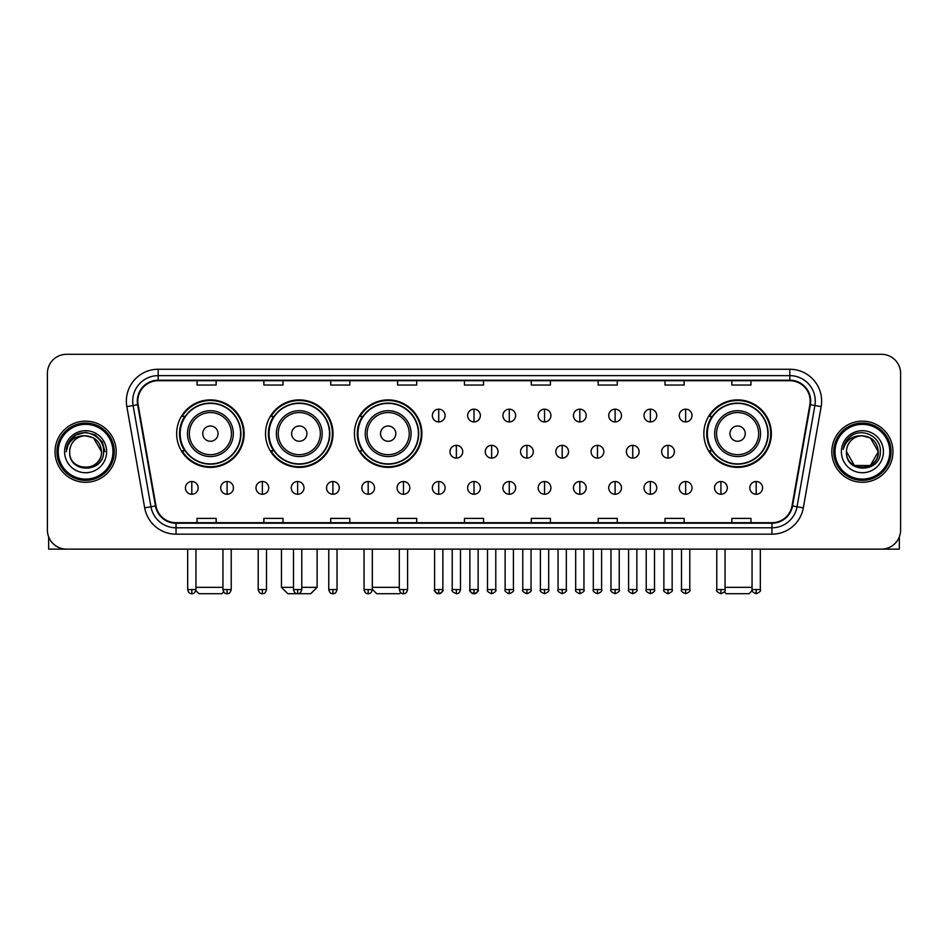<?xml version="1.0" encoding="UTF-8"?>
<svg xmlns="http://www.w3.org/2000/svg" width="948" height="948" viewBox="0 0 948 948"><rect width="100%" height="100%" fill="white"/><g stroke="black" fill="none" stroke-linecap="round" stroke-linejoin="round"><path stroke-width="1.42" d="M703.854 433.627A33.749 33.749 0 0 0 737.603 467.376A33.749 33.749 0 0 0 771.352 433.627A33.749 33.749 0 0 0 737.603 399.89A33.749 33.749 0 0 0 703.854 433.627M354.422 433.627A33.749 33.749 0 0 0 388.17 467.376A33.749 33.749 0 0 0 421.919 433.627A33.749 33.749 0 0 0 388.17 399.89A33.749 33.749 0 0 0 354.422 433.627M265.535 433.627A33.749 33.749 0 0 0 299.284 467.376A33.749 33.749 0 0 0 333.032 433.627A33.749 33.749 0 0 0 299.284 399.89A33.749 33.749 0 0 0 265.535 433.627M176.648 433.627A33.749 33.749 0 0 0 210.397 467.376A33.749 33.749 0 0 0 244.146 433.627A33.749 33.749 0 0 0 210.397 399.89A33.749 33.749 0 0 0 176.648 433.627M184.742 450.821A30.881 30.881 0 0 1 184.742 416.445M273.628 450.821A30.881 30.881 0 0 1 273.628 416.445M362.515 450.821A30.881 30.881 0 0 1 362.515 416.445M711.948 450.821A30.881 30.881 0 0 1 711.948 416.445M47.4 373.394L47.4 530.027A19.102 19.102 0 0 0 66.502 549.129L881.498 549.129A19.102 19.102 0 0 0 900.6 530.027L900.6 373.394A19.102 19.102 0 0 0 881.498 354.303L66.502 354.303A19.102 19.102 0 0 0 47.4 373.394L47.4 530.027M55.043 451.71A30.561 30.561 0 0 0 85.604 482.283A30.561 30.561 0 0 0 116.166 451.71A30.561 30.561 0 0 0 85.604 421.149A30.561 30.561 0 0 0 55.043 451.71A30.561 30.561 0 0 0 85.604 482.283A30.561 30.561 0 0 0 116.166 451.71A30.561 30.561 0 0 0 85.604 421.149A30.561 30.561 0 0 0 55.043 451.71M831.834 451.71A30.561 30.561 0 0 0 862.396 482.283A30.561 30.561 0 0 0 892.957 451.71A30.561 30.561 0 0 0 862.396 421.149A30.561 30.561 0 0 0 831.834 451.71A30.561 30.561 0 0 0 862.396 482.283A30.561 30.561 0 0 0 892.957 451.71A30.561 30.561 0 0 0 862.396 421.149A30.561 30.561 0 0 0 831.834 451.71M137.816 401.099A20.37 20.37 0 0 1 158.186 380.717L789.814 380.717A20.37 20.37 0 0 1 809.876 404.63L792.03 505.877A20.37 20.37 0 0 1 771.956 522.704L176.044 522.704A20.37 20.37 0 0 1 155.97 505.877L138.124 404.63A20.37 20.37 0 0 1 137.816 401.099M137.306 401.099A20.88 20.88 0 0 0 137.626 404.725L155.472 505.959A20.88 20.88 0 0 0 176.044 523.213L771.956 523.213A20.88 20.88 0 0 0 792.528 505.959L810.374 404.725A20.88 20.88 0 0 0 789.814 380.207L158.186 380.207A20.88 20.88 0 0 0 137.306 401.099M126.842 406.621A31.841 31.841 0 0 1 158.186 369.258L789.814 369.258A31.841 31.841 0 0 1 821.158 406.621L803.312 507.867A31.841 31.841 0 0 1 771.956 534.174L176.044 534.174A31.841 31.841 0 0 1 144.689 507.867L126.842 406.621L133.111 405.519A25.466 25.466 0 0 1 158.186 375.633L789.814 375.633A25.466 25.466 0 0 1 814.889 405.519L797.043 506.753A25.466 25.466 0 0 1 771.956 527.799L176.044 527.799A25.466 25.466 0 0 1 150.957 506.753L133.111 405.519A25.466 25.466 0 0 1 132.72 401.099M881.498 354.303L66.502 354.303M66.502 549.129L881.498 549.129M900.6 530.027L900.6 373.394M792.528 505.959L797.043 506.753L814.889 405.519L821.158 406.621M464.449 380.717L464.449 385.03L483.551 385.03L483.551 380.717M397.591 380.717L397.591 385.03L416.693 385.03L416.693 380.717M330.734 380.717L330.734 385.03L349.836 385.03L349.836 380.717M263.888 380.717L263.888 385.03L282.99 385.03L282.99 380.717M197.03 380.717L197.03 385.03L216.132 385.03L216.132 380.717M531.307 380.717L531.307 385.03L550.409 385.03L550.409 380.717M598.164 380.717L598.164 385.03L617.266 385.03L617.266 380.717M665.01 380.717L665.01 385.03L684.112 385.03L684.112 380.717M731.868 380.717L731.868 385.03L750.97 385.03L750.97 380.717M483.551 522.704L483.551 518.402L464.449 518.402L464.449 522.704M416.693 522.704L416.693 518.402L397.591 518.402L397.591 522.704M349.836 522.704L349.836 518.402L330.734 518.402L330.734 522.704M282.99 522.704L282.99 518.402L263.888 518.402L263.888 522.704M216.132 522.704L216.132 518.402L197.03 518.402L197.03 522.704M550.409 522.704L550.409 518.402L531.307 518.402L531.307 522.704M617.266 522.704L617.266 518.402L598.164 518.402L598.164 522.704M684.112 522.704L684.112 518.402L665.01 518.402L665.01 522.704M750.97 522.704L750.97 518.402L731.868 518.402L731.868 522.704M48.668 536.888L48.668 549.129L122.529 549.129M112.978 451.71A27.374 27.374 0 0 0 85.604 424.337A27.374 27.374 0 0 0 58.219 451.71A27.374 27.374 0 0 0 85.604 479.096A27.374 27.374 0 0 0 112.978 451.71M114.258 451.71A28.653 28.653 0 0 0 85.604 423.057A28.653 28.653 0 0 0 56.951 451.71A28.653 28.653 0 0 0 85.604 480.363A28.653 28.653 0 0 0 114.258 451.71M101.519 451.71C100.571 442.041 95.274 436.744 85.604 435.796L93.568 437.929L101.519 451.71L93.568 437.929L85.604 435.796L93.568 437.929L101.519 451.71L93.568 437.929L85.604 435.796L93.568 437.929L101.519 451.71L93.568 437.929L85.604 435.796L93.568 437.929L101.519 451.71C102.491 472.246 68.706 472.246 69.69 451.71C68.268 473.81 104.28 473.313 103.533 451.71C104.718 436.554 84.846 426.92 73.399 436.684C69.405 440.014 67.071 444.257 66.384 449.399C69.382 439.919 75.793 435.381 85.604 435.796L93.568 437.929L101.519 451.71C102.491 472.246 68.706 472.246 69.69 451.71C68.706 472.246 102.491 472.246 101.519 451.71C102.491 472.246 68.706 472.246 69.69 451.71C68.706 472.246 102.491 472.246 101.519 451.71C102.491 472.246 68.706 472.246 69.69 451.71C68.706 472.246 102.491 472.246 101.519 451.71C102.491 472.246 68.706 472.246 69.69 451.71C68.706 472.246 102.491 472.246 101.519 451.71C102.491 472.246 68.706 472.246 69.69 451.71C68.706 472.246 102.491 472.246 101.519 451.71C102.491 472.246 68.706 472.246 69.69 451.71C68.706 472.246 102.491 472.246 101.519 451.71C102.491 472.246 68.706 472.246 69.69 451.71A15.915 15.915 0 0 1 85.604 435.796L93.568 437.929L101.519 451.71C102.159 464.07 86.268 472.282 76.575 464.828M64.594 451.71A21.01 21.01 0 0 0 85.604 472.732A21.01 21.01 0 0 0 106.614 451.71A21.01 21.01 0 0 0 85.604 430.7A21.01 21.01 0 0 0 64.594 451.71M73.387 436.684L68.694 442.266M68.564 442.515L75.923 434.942L85.604 432.347L95.286 434.942L102.372 442.029L104.967 451.71L102.372 442.029L95.286 434.942L85.604 432.347L75.923 434.942L68.837 442.029L66.242 451.71M68.41 442.811L68.825 442.041L68.41 442.811M223.669 591.896L221.856 593.697L198.938 593.697L195.821 590.58M195.952 587.333L222.946 587.333M218.04 433.627A7.643 7.643 0 0 0 210.397 425.996A7.643 7.643 0 0 0 202.754 433.627A7.643 7.643 0 0 0 210.397 441.27A7.643 7.643 0 0 0 218.04 433.627M233.327 433.627A22.918 22.918 0 0 0 210.397 410.709A22.918 22.918 0 0 0 187.479 433.627A22.918 22.918 0 0 0 210.397 456.557A22.918 22.918 0 0 0 233.327 433.627A22.918 22.918 0 0 1 210.397 456.557A22.918 22.918 0 0 1 187.479 433.627M240.638 433.627A30.241 30.241 0 0 0 210.397 403.386A30.241 30.241 0 0 0 180.156 433.627A30.241 30.241 0 0 0 210.397 463.88A30.241 30.241 0 0 0 240.638 433.627M243.506 433.627A33.109 33.109 0 0 1 182.099 450.821L185.168 450.821A30.526 30.526 0 0 0 230.601 456.521A30.526 30.526 0 0 0 230.601 410.745A30.526 30.526 0 0 0 185.168 416.445L182.099 416.445A33.109 33.109 0 0 1 243.506 433.627M301.772 587.333L317.118 587.333L310.743 593.697L287.825 593.697L281.461 587.333L293.489 587.333M306.927 433.627A7.643 7.643 0 0 0 299.284 425.996A7.643 7.643 0 0 0 291.64 433.627A7.643 7.643 0 0 0 299.284 441.27A7.643 7.643 0 0 0 306.927 433.627M322.202 433.627A22.918 22.918 0 0 0 299.284 410.709A22.918 22.918 0 0 0 276.366 433.627A22.918 22.918 0 0 0 299.284 456.557A22.918 22.918 0 0 0 322.202 433.627A22.918 22.918 0 0 1 299.284 456.557A22.918 22.918 0 0 1 276.366 433.627M329.525 433.627A30.241 30.241 0 0 0 299.284 403.386A30.241 30.241 0 0 0 269.042 433.627A30.241 30.241 0 0 0 299.284 463.88A30.241 30.241 0 0 0 329.525 433.627M332.393 433.627A33.109 33.109 0 0 1 270.986 450.821L274.055 450.821A30.526 30.526 0 0 0 319.488 456.521A30.526 30.526 0 0 0 319.488 410.745A30.526 30.526 0 0 0 274.055 416.445L270.986 416.445A33.109 33.109 0 0 1 332.393 433.627M400.684 592.642L399.629 593.697L376.712 593.697L372.315 589.312M372.315 587.333L399.309 587.333M395.814 433.627A7.643 7.643 0 0 0 388.17 425.996A7.643 7.643 0 0 0 380.527 433.627A7.643 7.643 0 0 0 388.17 441.27A7.643 7.643 0 0 0 395.814 433.627M411.088 433.627A22.918 22.918 0 0 0 388.17 410.709A22.918 22.918 0 0 0 365.253 433.627A22.918 22.918 0 0 0 388.17 456.557A22.918 22.918 0 0 0 411.088 433.627A22.918 22.918 0 0 1 388.17 456.557A22.918 22.918 0 0 1 365.253 433.627M418.412 433.627A30.241 30.241 0 0 0 388.17 403.386A30.241 30.241 0 0 0 357.929 433.627A30.241 30.241 0 0 0 388.17 463.88A30.241 30.241 0 0 0 418.412 433.627M421.279 433.627A33.109 33.109 0 0 1 359.873 450.821L362.942 450.821A30.526 30.526 0 0 0 408.375 456.521A30.526 30.526 0 0 0 408.375 410.745A30.526 30.526 0 0 0 362.942 416.445L359.873 416.445A33.109 33.109 0 0 1 421.279 433.627M752.179 590.58L749.062 593.697L726.144 593.697L724.331 591.896M725.054 587.333L752.048 587.333M745.246 433.627A7.643 7.643 0 0 0 737.603 425.996A7.643 7.643 0 0 0 729.96 433.627A7.643 7.643 0 0 0 737.603 441.27A7.643 7.643 0 0 0 745.246 433.627M760.521 433.627A22.918 22.918 0 0 0 737.603 410.709A22.918 22.918 0 0 0 714.674 433.627A22.918 22.918 0 0 0 737.603 456.557A22.918 22.918 0 0 0 760.521 433.627A22.918 22.918 0 0 1 737.603 456.557A22.918 22.918 0 0 1 714.674 433.627M767.844 433.627A30.241 30.241 0 0 0 737.603 403.386A30.241 30.241 0 0 0 707.362 433.627A30.241 30.241 0 0 0 737.603 463.88A30.241 30.241 0 0 0 767.844 433.627M770.712 433.627A33.109 33.109 0 0 1 709.305 450.821L712.375 450.821A30.526 30.526 0 0 0 757.796 456.521A30.526 30.526 0 0 0 757.796 410.745A30.526 30.526 0 0 0 712.375 416.445L709.305 416.445A33.109 33.109 0 0 1 770.712 433.627M438.723 409.181A6.363 6.363 0 0 0 432.359 415.544A6.363 6.363 0 0 0 438.723 421.919A6.363 6.363 0 0 0 445.098 415.544A6.363 6.363 0 0 0 438.723 409.181L438.723 421.919A6.363 6.363 0 0 0 445.098 415.544A6.363 6.363 0 0 0 438.723 409.181M474 409.181A6.363 6.363 0 0 0 467.637 415.544A6.363 6.363 0 0 0 474 421.919A6.363 6.363 0 0 0 480.363 415.544A6.363 6.363 0 0 0 474 409.181L474 421.919A6.363 6.363 0 0 0 480.363 415.544A6.363 6.363 0 0 0 474 409.181M509.277 409.181A6.363 6.363 0 0 0 502.902 415.544A6.363 6.363 0 0 0 509.277 421.919A6.363 6.363 0 0 0 515.641 415.544A6.363 6.363 0 0 0 509.277 409.181L509.277 421.919A6.363 6.363 0 0 0 515.641 415.544A6.363 6.363 0 0 0 509.277 409.181M544.543 409.181A6.363 6.363 0 0 0 538.18 415.544A6.363 6.363 0 0 0 544.543 421.919A6.363 6.363 0 0 0 550.918 415.544A6.363 6.363 0 0 0 544.543 409.181L544.543 421.919A6.363 6.363 0 0 0 550.918 415.544A6.363 6.363 0 0 0 544.543 409.181M579.821 409.181A6.363 6.363 0 0 0 573.457 415.544A6.363 6.363 0 0 0 579.821 421.919A6.363 6.363 0 0 0 586.184 415.544A6.363 6.363 0 0 0 579.821 409.181L579.821 421.919A6.363 6.363 0 0 0 586.184 415.544A6.363 6.363 0 0 0 579.821 409.181M615.098 409.181A6.363 6.363 0 0 0 608.735 415.544A6.363 6.363 0 0 0 615.098 421.919A6.363 6.363 0 0 0 621.461 415.544A6.363 6.363 0 0 0 615.098 409.181L615.098 421.919A6.363 6.363 0 0 0 621.461 415.544A6.363 6.363 0 0 0 615.098 409.181M650.375 409.181A6.363 6.363 0 0 0 644 415.544A6.363 6.363 0 0 0 650.375 421.919A6.363 6.363 0 0 0 656.739 415.544A6.363 6.363 0 0 0 650.375 409.181L650.375 421.919A6.363 6.363 0 0 0 656.739 415.544A6.363 6.363 0 0 0 650.375 409.181M685.641 409.181A6.363 6.363 0 0 0 679.278 415.544A6.363 6.363 0 0 0 685.641 421.919A6.363 6.363 0 0 0 692.016 415.544A6.363 6.363 0 0 0 685.641 409.181L685.641 421.919A6.363 6.363 0 0 0 692.016 415.544A6.363 6.363 0 0 0 685.641 409.181M456.367 445.347A6.363 6.363 0 0 0 449.992 451.71A6.363 6.363 0 0 0 456.367 458.085A6.363 6.363 0 0 0 462.731 451.71A6.363 6.363 0 0 0 456.367 445.347L456.367 458.085A6.363 6.363 0 0 0 462.731 451.71A6.363 6.363 0 0 0 456.367 445.347M491.633 445.347A6.363 6.363 0 0 0 485.269 451.71A6.363 6.363 0 0 0 491.633 458.085A6.363 6.363 0 0 0 498.008 451.71A6.363 6.363 0 0 0 491.633 445.347L491.633 458.085A6.363 6.363 0 0 0 498.008 451.71A6.363 6.363 0 0 0 491.633 445.347M526.91 445.347A6.363 6.363 0 0 0 520.547 451.71A6.363 6.363 0 0 0 526.91 458.085A6.363 6.363 0 0 0 533.274 451.71A6.363 6.363 0 0 0 526.91 445.347L526.91 458.085A6.363 6.363 0 0 0 533.274 451.71A6.363 6.363 0 0 0 526.91 445.347M562.188 445.347A6.363 6.363 0 0 0 555.812 451.71A6.363 6.363 0 0 0 562.188 458.085A6.363 6.363 0 0 0 568.551 451.71A6.363 6.363 0 0 0 562.188 445.347L562.188 458.085A6.363 6.363 0 0 0 568.551 451.71A6.363 6.363 0 0 0 562.188 445.347M597.465 445.347A6.363 6.363 0 0 0 591.09 451.71A6.363 6.363 0 0 0 597.465 458.085A6.363 6.363 0 0 0 603.829 451.71A6.363 6.363 0 0 0 597.465 445.347L597.465 458.085A6.363 6.363 0 0 0 603.829 451.71A6.363 6.363 0 0 0 597.465 445.347M632.731 445.347A6.363 6.363 0 0 0 626.367 451.71A6.363 6.363 0 0 0 632.731 458.085A6.363 6.363 0 0 0 639.106 451.71A6.363 6.363 0 0 0 632.731 445.347L632.731 458.085A6.363 6.363 0 0 0 639.106 451.71A6.363 6.363 0 0 0 632.731 445.347M668.008 445.347A6.363 6.363 0 0 0 661.645 451.71A6.363 6.363 0 0 0 668.008 458.085A6.363 6.363 0 0 0 674.372 451.71A6.363 6.363 0 0 0 668.008 445.347L668.008 458.085A6.363 6.363 0 0 0 674.372 451.71A6.363 6.363 0 0 0 668.008 445.347M191.804 481.513A6.363 6.363 0 0 0 185.441 487.876A6.363 6.363 0 0 0 191.804 494.252A6.363 6.363 0 0 0 198.179 487.876A6.363 6.363 0 0 0 191.804 481.513L191.804 494.252A6.363 6.363 0 0 0 198.179 487.876A6.363 6.363 0 0 0 191.804 481.513M227.082 481.513A6.363 6.363 0 0 0 220.718 487.876A6.363 6.363 0 0 0 227.082 494.252A6.363 6.363 0 0 0 233.445 487.876A6.363 6.363 0 0 0 227.082 481.513L227.082 494.252A6.363 6.363 0 0 0 233.445 487.876A6.363 6.363 0 0 0 227.082 481.513M262.359 481.513A6.363 6.363 0 0 0 255.984 487.876A6.363 6.363 0 0 0 262.359 494.252A6.363 6.363 0 0 0 268.722 487.876A6.363 6.363 0 0 0 262.359 481.513L262.359 494.252A6.363 6.363 0 0 0 268.722 487.876A6.363 6.363 0 0 0 262.359 481.513M297.625 481.513A6.363 6.363 0 0 0 291.261 487.876A6.363 6.363 0 0 0 297.625 494.252A6.363 6.363 0 0 0 304 487.876A6.363 6.363 0 0 0 297.625 481.513L297.625 494.252A6.363 6.363 0 0 0 304 487.876A6.363 6.363 0 0 0 297.625 481.513M332.902 481.513A6.363 6.363 0 0 0 326.539 487.876A6.363 6.363 0 0 0 332.902 494.252A6.363 6.363 0 0 0 339.266 487.876A6.363 6.363 0 0 0 332.902 481.513L332.902 494.252A6.363 6.363 0 0 0 339.266 487.876A6.363 6.363 0 0 0 332.902 481.513M368.18 481.513A6.363 6.363 0 0 0 361.816 487.876A6.363 6.363 0 0 0 368.18 494.252A6.363 6.363 0 0 0 374.543 487.876A6.363 6.363 0 0 0 368.18 481.513L368.18 494.252A6.363 6.363 0 0 0 374.543 487.876A6.363 6.363 0 0 0 368.18 481.513M403.457 481.513A6.363 6.363 0 0 0 397.082 487.876A6.363 6.363 0 0 0 403.457 494.252A6.363 6.363 0 0 0 409.82 487.876A6.363 6.363 0 0 0 403.457 481.513L403.457 494.252A6.363 6.363 0 0 0 409.82 487.876A6.363 6.363 0 0 0 403.457 481.513M438.723 481.513A6.363 6.363 0 0 0 432.359 487.876A6.363 6.363 0 0 0 438.723 494.252A6.363 6.363 0 0 0 445.098 487.876A6.363 6.363 0 0 0 438.723 481.513L438.723 494.252A6.363 6.363 0 0 0 445.098 487.876A6.363 6.363 0 0 0 438.723 481.513M474 481.513A6.363 6.363 0 0 0 467.637 487.876A6.363 6.363 0 0 0 474 494.252A6.363 6.363 0 0 0 480.363 487.876A6.363 6.363 0 0 0 474 481.513L474 494.252A6.363 6.363 0 0 0 480.363 487.876A6.363 6.363 0 0 0 474 481.513M509.277 481.513A6.363 6.363 0 0 0 502.902 487.876A6.363 6.363 0 0 0 509.277 494.252A6.363 6.363 0 0 0 515.641 487.876A6.363 6.363 0 0 0 509.277 481.513L509.277 494.252A6.363 6.363 0 0 0 515.641 487.876A6.363 6.363 0 0 0 509.277 481.513M544.543 481.513A6.363 6.363 0 0 0 538.18 487.876A6.363 6.363 0 0 0 544.543 494.252A6.363 6.363 0 0 0 550.918 487.876A6.363 6.363 0 0 0 544.543 481.513L544.543 494.252A6.363 6.363 0 0 0 550.918 487.876A6.363 6.363 0 0 0 544.543 481.513M579.821 481.513A6.363 6.363 0 0 0 573.457 487.876A6.363 6.363 0 0 0 579.821 494.252A6.363 6.363 0 0 0 586.184 487.876A6.363 6.363 0 0 0 579.821 481.513L579.821 494.252A6.363 6.363 0 0 0 586.184 487.876A6.363 6.363 0 0 0 579.821 481.513M615.098 481.513A6.363 6.363 0 0 0 608.735 487.876A6.363 6.363 0 0 0 615.098 494.252A6.363 6.363 0 0 0 621.461 487.876A6.363 6.363 0 0 0 615.098 481.513L615.098 494.252A6.363 6.363 0 0 0 621.461 487.876A6.363 6.363 0 0 0 615.098 481.513M650.375 481.513A6.363 6.363 0 0 0 644 487.876A6.363 6.363 0 0 0 650.375 494.252A6.363 6.363 0 0 0 656.739 487.876A6.363 6.363 0 0 0 650.375 481.513L650.375 494.252A6.363 6.363 0 0 0 656.739 487.876A6.363 6.363 0 0 0 650.375 481.513M685.641 481.513A6.363 6.363 0 0 0 679.278 487.876A6.363 6.363 0 0 0 685.641 494.252A6.363 6.363 0 0 0 692.016 487.876A6.363 6.363 0 0 0 685.641 481.513L685.641 494.252A6.363 6.363 0 0 0 692.016 487.876A6.363 6.363 0 0 0 685.641 481.513M720.918 481.513A6.363 6.363 0 0 0 714.555 487.876A6.363 6.363 0 0 0 720.918 494.252A6.363 6.363 0 0 0 727.282 487.876A6.363 6.363 0 0 0 720.918 481.513L720.918 494.252A6.363 6.363 0 0 0 727.282 487.876A6.363 6.363 0 0 0 720.918 481.513M756.196 481.513A6.363 6.363 0 0 0 749.821 487.876A6.363 6.363 0 0 0 756.196 494.252A6.363 6.363 0 0 0 762.559 487.876A6.363 6.363 0 0 0 756.196 481.513L756.196 494.252A6.363 6.363 0 0 0 762.559 487.876A6.363 6.363 0 0 0 756.196 481.513M899.332 536.888L899.332 549.129L825.471 549.129M889.781 451.71A27.374 27.374 0 0 0 862.396 424.337A27.374 27.374 0 0 0 835.022 451.71A27.374 27.374 0 0 0 862.396 479.096A27.374 27.374 0 0 0 889.781 451.71M891.049 451.71A28.653 28.653 0 0 0 862.396 423.057A28.653 28.653 0 0 0 833.742 451.71A28.653 28.653 0 0 0 862.396 480.363A28.653 28.653 0 0 0 891.049 451.71M870.359 465.504L854.432 465.504L846.481 451.71A15.915 15.915 0 0 1 862.396 435.796L870.359 437.929L878.31 451.71L870.359 437.929L862.396 435.796L870.359 437.929L878.31 451.71L870.359 437.929L862.396 435.796L870.359 437.929L862.396 435.796L870.359 437.929L878.31 451.71C879.294 472.246 845.509 472.246 846.481 451.71C845.059 473.81 881.071 473.313 880.325 451.71C881.51 436.554 861.637 426.92 850.19 436.684C846.197 440.014 843.862 444.257 843.175 449.399C846.173 439.919 852.584 435.381 862.396 435.796L870.359 437.929L878.31 451.71C879.294 472.246 845.509 472.246 846.481 451.71C845.509 472.246 879.294 472.246 878.31 451.71L870.359 465.504L854.432 465.504M862.396 435.796C872.065 436.744 877.374 442.041 878.31 451.71C879.294 472.246 845.509 472.246 846.481 451.71C845.509 472.246 879.294 472.246 878.31 451.71C879.294 472.246 845.509 472.246 846.481 451.71C845.509 472.246 879.294 472.246 878.31 451.71C879.294 472.246 845.509 472.246 846.481 451.71M841.386 451.71A21.01 21.01 0 0 0 862.396 472.732A21.01 21.01 0 0 0 883.406 451.71A21.01 21.01 0 0 0 862.396 430.7A21.01 21.01 0 0 0 841.386 451.71M878.31 451.71C878.95 464.07 863.059 472.282 853.366 464.828M850.19 436.684L845.498 442.266M845.201 442.811L845.628 442.041L845.201 442.811M789.814 369.258L789.814 380.207M133.111 405.519L137.626 404.725M176.044 534.174L176.044 523.213M771.956 523.213L771.956 534.174M144.689 507.867L155.472 505.959M810.374 404.725L814.889 405.519M158.186 369.258L158.186 380.207M797.043 506.753L803.312 507.867M231.454 433.627A21.057 21.057 0 0 0 210.397 412.57A21.057 21.057 0 0 0 189.339 433.627A21.057 21.057 0 0 0 210.397 454.685A21.057 21.057 0 0 0 231.454 433.627M320.341 433.627A21.057 21.057 0 0 0 299.284 412.57A21.057 21.057 0 0 0 278.226 433.627A21.057 21.057 0 0 0 299.284 454.685A21.057 21.057 0 0 0 320.341 433.627M409.228 433.627A21.057 21.057 0 0 0 388.17 412.57A21.057 21.057 0 0 0 367.113 433.627A21.057 21.057 0 0 0 388.17 454.685A21.057 21.057 0 0 0 409.228 433.627M758.661 433.627A21.057 21.057 0 0 0 737.603 412.57A21.057 21.057 0 0 0 716.546 433.627A21.057 21.057 0 0 0 737.603 454.685A21.057 21.057 0 0 0 758.661 433.627M456.367 589.561L452.22 589.561C451.39 590.888 452.765 592.263 456.367 593.697L456.367 589.561L460.503 589.561L460.503 549.129M491.633 589.561L487.497 589.561C486.656 590.888 488.042 592.263 491.633 593.697L491.633 589.561L495.78 589.561L495.78 549.129M526.91 589.561L522.775 589.561C521.933 590.888 523.308 592.263 526.91 593.697L526.91 589.561L531.046 589.561L531.046 549.129M562.188 589.561L558.052 589.561C557.211 590.888 558.585 592.263 562.188 593.697L562.188 589.561L566.323 589.561L566.323 549.129M597.465 589.561L593.318 589.561C592.476 590.888 593.863 592.263 597.465 593.697L597.465 589.561L601.601 589.561L601.601 549.129M632.731 589.561L628.595 589.561C627.754 590.888 629.14 592.263 632.731 593.697L632.731 589.561L636.866 589.561L636.866 549.129M668.008 589.561L663.873 589.561C663.031 590.888 664.406 592.263 668.008 593.697L668.008 589.561L672.144 589.561L672.144 549.129M191.804 589.561L187.668 589.561C188.391 592.512 189.766 593.898 191.804 593.697L191.804 589.561L195.952 589.561L195.952 549.129M227.082 589.561L222.946 589.561C223.669 592.512 225.043 593.898 227.082 593.697L227.082 589.561L231.217 589.561L231.217 549.129M262.359 589.561L258.212 589.561C258.934 592.512 260.321 593.898 262.359 593.697L262.359 589.561L266.495 589.561L266.495 549.129M297.625 589.561L293.489 589.561C294.212 592.512 295.598 593.898 297.625 593.697L297.625 589.561L301.772 589.561L301.772 549.129M332.902 589.561L328.766 589.561C329.489 592.512 330.864 593.898 332.902 593.697L332.902 589.561L337.038 589.561L337.038 549.129M368.18 589.561L364.044 589.561C364.767 592.512 366.141 593.898 368.18 593.697L368.18 589.561L372.315 589.561L372.315 549.129M403.457 589.561L399.309 589.561C400.032 592.512 401.419 593.898 403.457 593.697L403.457 589.561L407.593 589.561L407.593 549.129M438.723 589.561L434.587 589.561C433.746 590.888 435.132 592.263 438.723 593.697L438.723 589.561L442.87 589.561C443.7 590.888 442.325 592.263 438.723 593.697C436.684 593.898 435.31 592.512 434.587 589.561L434.587 549.129M474 589.561L469.864 589.561C469.023 590.888 470.398 592.263 474 593.697L474 589.561L478.136 589.561C478.977 590.888 477.602 592.263 474 593.697C471.962 593.898 470.587 592.512 469.864 589.561L469.864 549.129M509.277 589.561L505.13 589.561C504.3 590.888 505.675 592.263 509.277 593.697L509.277 589.561L513.413 589.561L513.413 549.129L513.413 589.561C514.254 590.888 512.868 592.263 509.277 593.697M544.543 589.561L540.407 589.561L540.407 549.129L540.407 589.561C539.566 590.888 540.952 592.263 544.543 593.697L544.543 589.561L548.691 589.561L548.691 549.129M579.821 589.561L575.685 589.561C574.844 590.888 576.218 592.263 579.821 593.697L579.821 589.561L583.956 589.561L583.956 549.129M615.098 589.561L610.962 589.561C610.121 590.888 611.496 592.263 615.098 593.697L615.098 589.561L619.234 589.561L619.234 549.129M650.375 589.561L646.228 589.561C645.387 590.888 646.773 592.263 650.375 593.697L650.375 589.561L654.511 589.561L654.511 549.129M685.641 589.561L681.505 589.561C680.664 590.888 682.05 592.263 685.641 593.697L685.641 589.561L689.789 589.561L689.789 549.129M720.918 589.561L716.783 589.561C715.941 590.888 717.316 592.263 720.918 593.697L720.918 589.561L725.054 589.561L725.054 549.129M756.196 589.561L752.048 589.561C751.219 590.888 752.594 592.263 756.196 593.697L756.196 589.561L760.332 589.561L760.332 549.129M317.118 549.129L317.118 587.333M281.461 549.129L281.461 587.333M452.22 589.561L452.22 549.129M460.503 589.561C459.78 592.512 458.405 593.898 456.367 593.697M487.497 589.561L487.497 549.129M495.78 589.561C496.61 590.888 495.235 592.263 491.633 593.697M522.775 589.561L522.775 549.129M531.046 589.561C531.887 590.888 530.513 592.263 526.91 593.697M558.052 589.561L558.052 549.129M566.323 589.561C567.165 590.888 565.778 592.263 562.188 593.697M593.318 589.561L593.318 549.129M601.601 589.561C602.442 590.888 601.056 592.263 597.465 593.697M628.595 589.561L628.595 549.129M636.866 589.561C637.708 590.888 636.333 592.263 632.731 593.697M663.873 589.561L663.873 549.129M672.144 589.561C672.985 590.888 671.611 592.263 668.008 593.697M187.668 589.561L187.668 549.129M195.952 589.561C195.229 592.512 193.842 593.898 191.804 593.697M222.946 589.561L222.946 549.129M231.217 589.561C230.494 592.512 229.12 593.898 227.082 593.697M258.212 589.561L258.212 549.129M266.495 589.561C265.772 592.512 264.397 593.898 262.359 593.697M293.489 589.561L293.489 549.129M301.772 589.561C301.049 592.512 299.663 593.898 297.625 593.697M328.766 589.561L328.766 549.129M337.038 589.561C336.315 592.512 334.94 593.898 332.902 593.697M364.044 589.561L364.044 549.129M372.315 589.561C371.592 592.512 370.218 593.898 368.18 593.697M399.309 589.561L399.309 549.129M407.593 589.561C406.87 592.512 405.483 593.898 403.457 593.697M438.723 593.697C440.761 593.898 442.147 592.512 442.87 589.561L442.87 549.129M474 593.697C476.038 593.898 477.413 592.512 478.136 589.561L478.136 549.129M505.13 589.561L505.13 549.129M548.691 589.561C549.532 590.888 548.145 592.263 544.543 593.697M575.685 589.561L575.685 549.129M583.956 589.561C584.798 590.888 583.423 592.263 579.821 593.697M610.962 589.561L610.962 549.129M619.234 589.561C620.075 590.888 618.7 592.263 615.098 593.697M646.228 589.561L646.228 549.129M654.511 589.561C655.352 590.888 653.966 592.263 650.375 593.697M681.505 589.561L681.505 549.129M689.789 589.561C690.618 590.888 689.243 592.263 685.641 593.697M716.783 589.561L716.783 549.129M725.054 589.561C725.895 590.888 724.521 592.263 720.918 593.697M752.048 589.561L752.048 549.129M760.332 589.561C761.173 590.888 759.786 592.263 756.196 593.697"/></g></svg>
